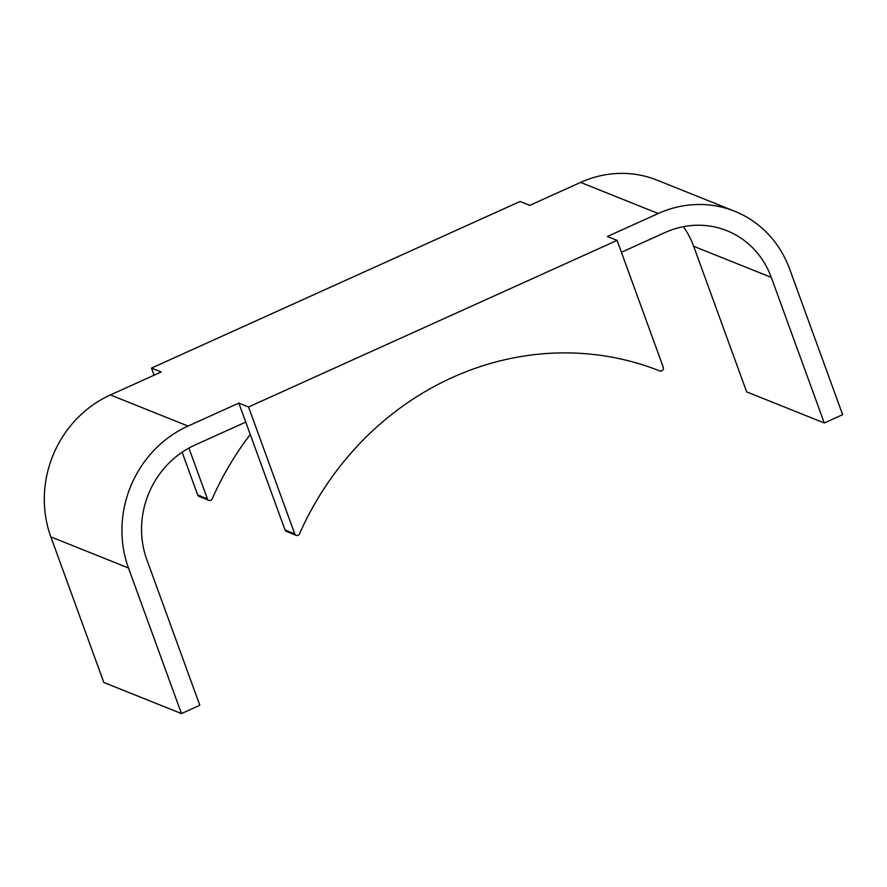 <?xml version="1.0" encoding="UTF-8"?>
<svg xmlns="http://www.w3.org/2000/svg" width="887" height="887" viewBox="0 0 887 887"><rect width="100%" height="100%" fill="white"/><g stroke="black" fill="none" stroke-linecap="round" stroke-linejoin="round"><path stroke-width="1.33" d="M250.267 434.464A296.513 274.915 -68.2 0 0 212.204 498.804A2.794 2.583 -68.2 0 1 207.392 498.849L188.909 448.068M208.8 500.335L199.098 496.454A2.794 2.583 -68.2 0 1 197.69 494.968L182.134 452.226M154.094 375.201L151.511 368.094L161.212 371.975L110.398 394.948L188.033 426.059L238.847 403.097L245.754 422.079L194.94 445.052A87.902 81.504 -68.2 0 0 146.832 559.686L199.819 705.276L181.458 713.58L128.46 567.979A108.835 100.907 -68.2 0 1 188.033 426.059M617.097 240.377L663.276 367.251A2.794 2.583 -68.2 0 1 659.795 370.954A296.513 274.915 -68.2 0 0 299.529 533.808A2.794 2.583 -68.2 0 1 294.728 533.852L248.548 406.978L617.097 240.377L607.395 236.485L658.209 213.523A108.835 100.907 -68.2 0 1 734.647 211.239A108.835 100.907 -68.2 0 1 789.663 269.094L842.65 414.684L824.278 422.988L771.291 277.398A87.902 81.504 -68.2 0 0 726.852 230.675A87.902 81.504 -68.2 0 0 665.128 232.505L621.421 252.263M151.511 368.094L520.059 201.482L529.772 205.374L580.586 182.4A108.835 100.907 -68.2 0 1 657.012 180.128L734.647 211.239M824.278 422.988L746.654 391.877L693.667 246.287L771.291 277.398M683.411 226.673A87.902 81.504 -68.2 0 1 693.667 246.287M181.458 713.58L103.823 682.458L50.836 536.868A108.835 100.907 -68.2 0 1 110.398 394.948M248.548 406.978L238.847 403.097M296.136 535.338L286.434 531.446A2.794 2.583 -68.2 0 1 285.026 529.971L245.754 422.079M197.69 494.968L207.392 498.849M580.586 182.4L658.209 213.523M50.836 536.868L128.46 567.979M294.728 533.852L285.026 529.971"/></g></svg>
